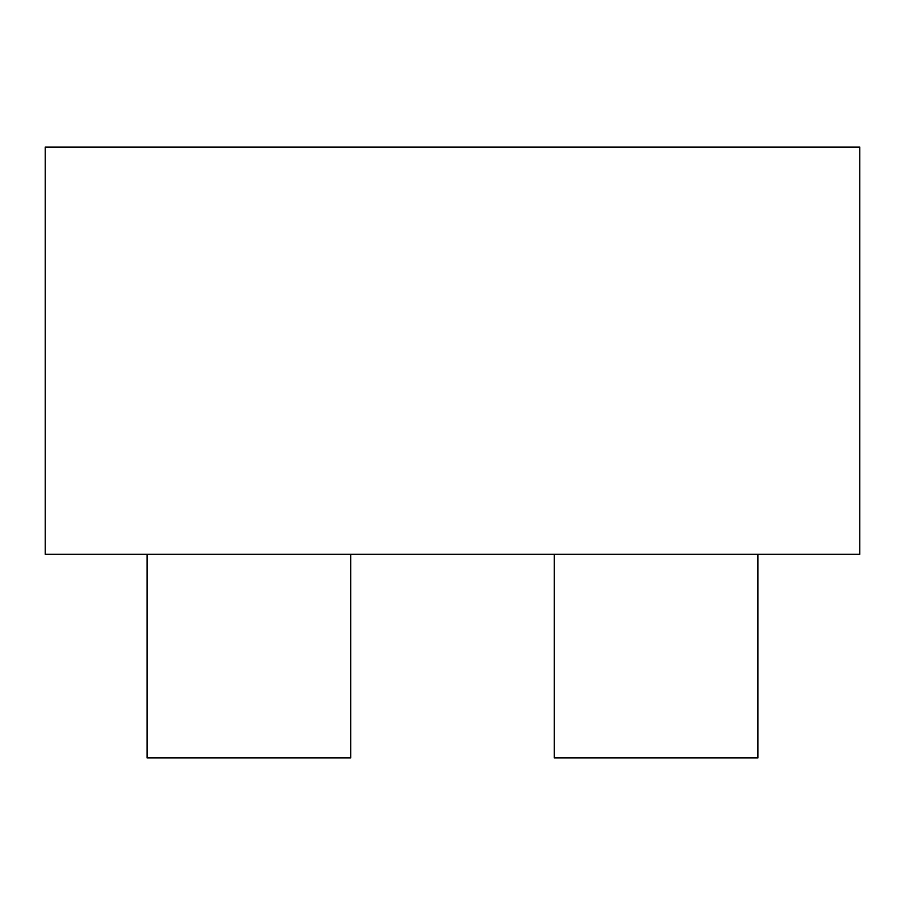 <?xml version="1.0" encoding="UTF-8"?>
<svg xmlns="http://www.w3.org/2000/svg" width="905" height="905" viewBox="0 0 905 905"><rect width="100%" height="100%" fill="white"/><g stroke="black" fill="none" stroke-linecap="round" stroke-linejoin="round"><path stroke-width="0.68" stroke-dasharray="4.53 3.39" d="M45.25 147.062L45.25 554.312L859.75 554.312L859.75 147.062L45.25 147.062M147.062 554.312L350.688 554.312L350.688 757.938L147.062 757.938L147.062 554.312L350.688 554.312M554.312 554.312L757.938 554.312L757.938 757.938L554.312 757.938L554.312 554.312L757.938 554.312"/><path stroke-width="1.36" d="M45.25 147.062L45.25 554.312L859.75 554.312L859.75 147.062L45.25 147.062M147.062 554.312L147.062 757.938L350.688 757.938L350.688 554.312M554.312 554.312L554.312 757.938L757.938 757.938L757.938 554.312"/></g></svg>
